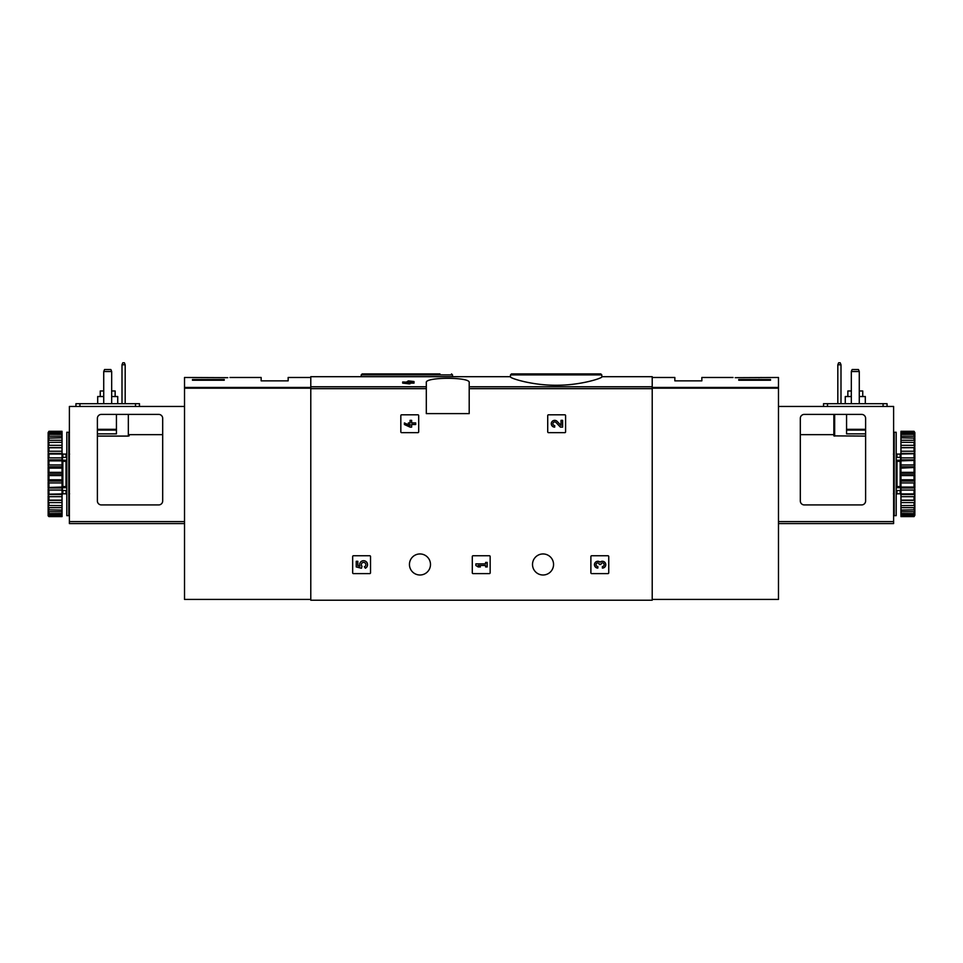 <?xml version="1.0" encoding="UTF-8"?>
<svg xmlns="http://www.w3.org/2000/svg" width="963" height="963" viewBox="0 0 963 963"><rect width="100%" height="100%" fill="white"/><g stroke="black" fill="none" stroke-linecap="round" stroke-linejoin="round"><path stroke-width="1.44" d="M510.486 376.954C509.969 378.074 531.54 385.393 556.108 385.248C580.725 385.405 602.308 378.074 601.803 376.954L601.803 374.896L510.486 374.896L510.486 376.954M408.348 381.962L406.651 381.962L408.348 380.879L414.006 381.541L414.006 383.154L409.937 383.154M414.006 381.962L409.937 381.962L409.937 383.876L402.69 383.154L402.69 381.962L408.348 382.684L408.348 383.876M426.308 386.777L426.308 413.609L469.198 413.609L469.198 382.576C470.799 376.882 424.743 376.894 426.308 382.576L426.308 386.777L310.784 386.777L310.784 376.689L510.486 376.689M601.803 376.689L652.216 376.689L652.216 600.214L310.784 600.214L310.784 386.777M400.825 415.595L400.825 431.869A0.794 0.794 0 0 0 401.619 432.664L417.894 432.664A0.794 0.794 0 0 0 418.688 431.869L418.688 415.595A0.794 0.794 0 0 0 417.894 414.8L401.619 414.8A0.794 0.794 0 0 0 400.825 415.595M547.718 415.595L547.718 431.869A0.794 0.794 0 0 0 548.513 432.664L564.8 432.664A0.794 0.794 0 0 0 565.594 431.869L565.594 415.595A0.794 0.794 0 0 0 564.8 414.8L548.513 414.8A0.794 0.794 0 0 0 547.718 415.595M472.291 556.542L472.291 572.816A0.794 0.794 0 0 0 473.086 573.611L489.36 573.611A0.794 0.794 0 0 0 490.155 572.816L490.155 556.542A0.794 0.794 0 0 0 489.36 555.747L473.086 555.747A0.794 0.794 0 0 0 472.291 556.542M590.885 556.542L590.885 572.816A0.794 0.794 0 0 0 591.679 573.611L607.954 573.611A0.794 0.794 0 0 0 608.748 572.816L608.748 556.542A0.794 0.794 0 0 0 607.954 555.747L591.679 555.747A0.794 0.794 0 0 0 590.885 556.542M352.663 556.542L352.663 572.816A0.794 0.794 0 0 0 353.457 573.611L369.744 573.611A0.794 0.794 0 0 0 370.526 572.816L370.526 556.542A0.794 0.794 0 0 0 369.744 555.747L353.457 555.747A0.794 0.794 0 0 0 352.663 556.542M409.444 564.474A10.521 10.521 0 0 1 425.225 555.362A10.521 10.521 0 0 1 425.225 573.587A10.521 10.521 0 0 1 409.444 564.474M532.515 564.474A10.521 10.521 0 0 1 548.296 555.362A10.521 10.521 0 0 1 548.296 573.587A10.521 10.521 0 0 1 532.515 564.474M408.348 382.239L402.69 381.962M409.937 382.684L408.348 382.684M523.065 373.909L600.804 373.909L511.473 373.909L510.486 374.896M439.935 373.909L362.196 373.909L439.935 373.909M356.238 561.285L356.238 566.942L361.462 568.23L362.016 566.292A2.263 2.263 0 0 1 362.22 562.874A2.263 2.263 0 0 1 365.579 563.584A2.263 2.263 0 0 1 364.387 566.798L365.374 568.218A3.96 3.96 0 0 0 367.168 562.97A3.96 3.96 0 0 0 361.968 561.068A3.96 3.96 0 0 0 359.945 566.22L357.827 565.702L357.827 561.285L356.238 561.285M600.105 562.151A3.395 3.395 0 0 1 605.546 563.463A3.395 3.395 0 0 1 602.369 568.074L602.369 566.485A1.806 1.806 0 0 0 603.283 563.114A1.589 1.589 0 0 0 600.9 564.474L599.323 564.474A1.589 1.589 0 0 0 596.94 563.114A1.806 1.806 0 0 0 597.842 566.485L597.842 568.074A3.395 3.395 0 0 1 594.677 563.463A3.395 3.395 0 0 1 600.105 562.151M475.866 563.885L475.866 565.474L478.13 566.942L480.393 566.942L478.13 565.474L485.593 565.474L485.593 566.942L487.182 566.942L487.182 562.416L485.593 562.416L485.593 563.885L475.866 563.885M561.032 425.465L557.144 421.397A3.395 3.395 0 0 0 551.57 422.396A3.395 3.395 0 0 0 554.688 427.127L554.688 425.538A1.806 1.806 0 0 1 553.027 423.022A1.806 1.806 0 0 1 556 422.48L560.43 427.127L562.609 427.127L562.609 420.337L561.032 420.337L561.032 425.465M404.4 422.938L404.4 424.527L410.057 427.127L411.634 427.127L411.634 424.527L415.715 424.527L415.715 422.938L411.634 422.938L411.634 420.337L410.057 420.337L410.057 422.938L408.36 422.938L408.36 424.527L410.057 424.527L410.057 425.538L404.4 422.938M227.786 377.677C230.687 377.436 230.687 377.436 227.786 377.677C230.687 377.436 230.687 377.436 227.786 377.677L184.523 377.484L184.523 599.419L310.784 599.419M224.235 380.229L192.468 380.229L192.468 379.518L224.235 379.518L224.235 380.229L224.235 379.518M229.964 377.484L261.154 377.484L261.154 380.854L288.154 380.854L288.154 377.484L310.784 377.484M192.468 380.229L192.468 379.518M110.877 369.539L111.672 371.525L103.727 371.525L104.522 369.539L110.877 369.539M111.672 371.525L111.672 403.69M103.727 371.525L103.727 403.69M116.439 414.403L116.439 433.856L97.383 433.856M97.383 500.953L97.383 418.375A3.972 3.972 0 0 1 101.356 414.403L158.726 414.403A3.972 3.972 0 0 1 162.687 418.375L162.687 500.953A3.972 3.972 0 0 1 158.726 504.925L101.356 504.925A3.972 3.972 0 0 1 97.383 500.953M162.687 434.65L129.138 434.65L128.344 436.083L97.383 436.083M184.523 523.583L69.396 523.583L69.396 406.458L184.523 406.458M129.138 435.878L129.138 434.65M75.945 403.69L75.945 406.458L75.945 403.69L139.466 403.69L139.466 406.458M122 403.69L122 364.772L122.795 362.786L124.383 362.786L125.178 364.772L125.178 403.69M125.178 364.772L122 364.772M115.151 396.539L115.151 390.978L111.672 390.978M103.727 390.978L100.26 390.978L100.26 396.539M117.727 403.69L117.727 396.539L111.672 396.539M103.727 396.539L97.684 396.539L97.684 403.69M68.794 473.952L68.794 515.638L66.808 515.638L66.808 432.267L68.794 432.267L68.794 473.952M66.808 460.832L66.014 461.397L66.014 486.52L66.808 487.085M66.808 490.516L62.439 490.516L62.439 486.592L66.014 486.52M66.808 460.206L62.439 460.206L62.439 461.313L66.014 461.397M48.944 475.553L48.944 479.791L62.041 479.791L62.041 472.364L48.944 472.364L48.15 473.134L48.944 475.553L62.041 475.553M48.944 479.791L48.15 480.417L48.944 482.932L62.041 482.932L62.041 487.037L48.15 487.507L48.944 490.047L62.041 490.047L62.041 493.899L48.15 494.175L48.944 496.667L62.041 496.667L62.041 500.146L48.944 500.146L48.15 500.242L48.15 501.506L48.944 502.59L62.041 502.59L62.041 505.599L48.15 505.503L48.15 506.562L48.944 507.657L62.041 507.657L62.041 510.089L48.15 509.812L48.15 510.631L48.944 511.69L62.041 511.69L62.041 513.484L48.15 513.592L48.944 514.579L62.041 514.579L62.041 515.687L48.15 515.061L48.15 515.831L48.944 516.601L62.041 516.601L62.041 515.687M48.944 482.932L48.944 487.037M48.944 490.047L48.944 493.899M48.944 496.667L48.944 500.146M48.944 502.59L48.944 505.599M48.944 507.657L48.944 510.089M48.944 511.69L48.944 513.484M48.944 514.579L48.944 515.687M48.15 432.568L48.944 431.304L62.041 431.304L48.944 431.677L48.15 432.568L62.041 432.231L62.041 433.338L48.944 433.338L48.15 434.325L62.041 434.421L62.041 436.227L48.944 436.227L48.15 437.274L48.15 438.105L62.041 437.816L62.041 440.26L48.944 440.26L48.15 441.343L48.15 442.402L62.041 442.306L62.041 445.315L48.944 445.315L48.15 446.411L48.15 447.675L48.944 447.771L62.041 447.771L62.041 451.25L48.944 451.25L48.15 452.297L48.944 454.018L62.041 454.018L62.041 457.87L48.944 457.87L48.15 458.857L48.944 460.868L62.041 460.868L62.041 464.973L48.944 464.973L48.15 465.875L48.944 468.126L62.041 468.126L62.041 472.364M48.944 432.231L48.944 433.338M48.944 434.421L48.944 436.227M48.944 437.816L48.944 440.26M48.944 442.306L48.944 445.315M48.944 447.771L48.944 451.25M48.944 454.018L48.944 457.87M48.944 460.868L48.944 464.973M48.944 468.126L48.944 472.364M48.15 474.783L48.15 480.417M48.15 482.042L48.15 487.507M48.15 489.06L48.15 494.175M48.15 495.608L48.15 500.242M48.15 501.506L48.15 505.503M48.15 506.562L48.15 509.812M48.15 510.631L48.15 513.026M48.15 513.592L48.15 515.061M48.15 432.856L48.15 434.325M48.15 434.891L48.15 437.274M48.15 438.105L48.15 441.343M48.15 442.402L48.15 446.411M48.15 447.675L48.15 452.297M48.15 453.729L48.15 458.857M48.15 460.41L48.15 465.875M48.15 467.5L48.15 473.134M62.041 434.421L62.041 433.338M62.041 437.816L62.041 436.227M62.041 442.306L62.041 440.26M62.041 447.771L62.041 445.315M62.041 454.018L62.041 451.25M62.041 460.868L62.041 457.87M62.041 468.126L62.041 464.973M62.041 482.932L62.041 479.791M62.041 490.047L62.041 487.037M62.041 496.667L62.041 493.899M62.041 502.59L62.041 500.146M62.041 507.657L62.041 505.599M62.041 511.69L62.041 510.089M62.041 514.579L62.041 513.484M48.15 515.337L48.944 516.24L62.041 516.24M48.944 516.24L48.15 515.831M48.15 473.952L62.041 473.952M48.15 466.826L62.041 466.826M48.15 459.917L62.041 459.917M48.15 453.429L62.041 453.429M48.15 447.566L62.041 447.566M48.15 500.339L62.041 500.339M48.15 494.488L62.041 494.488M48.15 488L62.041 488M48.15 481.091L62.041 481.091M66.808 487.711L62.439 487.711M62.439 460.206L62.439 457.389L66.808 457.389M69.396 509.884L68.794 509.884M69.396 511.871L68.794 511.871M69.396 441.15L68.794 441.283M69.396 439.321L68.794 439.453M68.794 438.406L69.396 438.538M735.214 377.677C732.313 377.436 732.313 377.436 735.214 377.677L778.477 377.484L778.477 599.419L652.216 599.419M761.167 377.496L758.663 377.677M770.532 379.518L770.532 380.229L770.532 379.518L738.765 379.518L738.765 380.229L770.532 380.229M652.216 377.484L674.846 377.484L674.846 380.854L701.846 380.854L701.846 377.484L733.036 377.484M738.765 380.229L738.765 379.518M851.328 371.525L852.123 369.539L858.478 369.539L859.273 371.525L851.328 371.525L851.328 403.69M859.273 403.69L859.273 371.525M865.617 500.953L865.617 418.375A3.972 3.972 0 0 0 861.644 414.403L804.274 414.403A3.972 3.972 0 0 0 800.313 418.375L800.313 500.953A3.972 3.972 0 0 0 804.274 504.925L861.644 504.925A3.972 3.972 0 0 0 865.617 500.953M865.617 436.083L833.862 435.878L833.862 414.403L833.862 435.878M778.477 523.583L893.604 523.583L893.604 406.458L778.477 406.458M865.617 433.856L846.561 433.856L846.561 414.403M887.055 403.69L887.055 406.458L887.055 403.69L823.534 403.69L823.534 406.458M837.822 403.69L837.822 364.772L838.617 362.786L840.205 362.786L841 364.772L841 403.69M837.822 364.772L841 364.772M862.74 396.539L862.74 390.978L859.273 390.978M851.328 390.978L847.849 390.978L847.849 396.539M865.316 403.69L865.316 396.539L859.273 396.539M851.328 396.539L845.273 396.539L845.273 403.69M894.206 515.638L894.206 432.267L896.192 432.267L896.192 515.638L894.206 515.638M896.192 487.085L896.986 486.52L896.986 461.397L896.192 460.832M896.192 457.389L900.561 457.389L900.561 461.313L896.986 461.397M896.192 487.711L900.561 487.711L900.561 486.592L896.986 486.52M914.85 515.337L914.056 516.601L900.959 516.601L914.056 516.24L914.85 515.337L900.959 515.687L900.959 514.579L914.056 514.579L914.85 513.592L900.959 513.484L900.959 511.69L914.056 511.69L914.85 510.631L914.85 509.812L900.959 510.089L900.959 507.657L914.056 507.657L914.85 506.562L914.85 505.503L900.959 505.599L900.959 502.59L914.056 502.59L914.85 501.506L914.85 500.242L914.056 500.146L900.959 500.146L900.959 496.667L914.056 496.667L914.85 495.608L914.85 494.175L914.056 493.899L900.959 493.899L900.959 490.047L914.056 490.047L914.85 489.06L914.056 487.037L900.959 487.037L900.959 482.932L914.056 482.932L914.85 482.042L914.056 479.791L900.959 479.791L900.959 475.553L914.056 475.553L914.85 474.783L914.056 472.364L900.959 472.364L900.959 468.126L914.85 467.5L914.056 464.973L900.959 464.973L900.959 460.868L914.85 460.41L914.056 457.87L900.959 457.87L900.959 454.018L914.85 453.729L914.056 451.25L900.959 451.25L900.959 447.771L914.85 447.675L914.056 445.315L900.959 445.315L900.959 442.306L914.85 442.402L914.056 440.26L900.959 440.26L900.959 437.816L914.85 438.105L914.056 436.227L900.959 436.227L900.959 434.421L914.85 434.325L914.056 433.338L900.959 433.338L900.959 432.231L914.85 432.568L914.056 431.677L900.959 431.304L914.056 431.304L914.85 432.568M914.056 515.687L914.056 514.579M914.056 513.484L914.056 511.69M914.056 510.089L914.056 507.657M914.056 505.599L914.056 502.59M914.056 500.146L914.056 496.667M914.056 493.899L914.056 490.047M914.056 487.037L914.056 482.932M914.056 479.791L914.056 475.553M914.056 472.364L914.056 468.126M914.056 464.973L914.056 460.868M914.056 457.87L914.056 454.018M914.056 451.25L914.056 447.771M914.056 445.315L914.056 442.306M914.056 440.26L914.056 437.816M914.056 436.227L914.056 434.421M914.056 433.338L914.056 432.231M914.85 515.061L914.85 513.592M914.85 513.026L914.85 510.631M914.85 509.812L914.85 506.562M914.85 505.503L914.85 501.506M914.85 500.242L914.85 495.608M914.85 494.175L914.85 489.06M914.85 487.507L914.85 482.042M914.85 480.417L914.85 474.783M914.85 473.134L914.85 467.5M914.85 465.875L914.85 460.41M914.85 458.857L914.85 453.729M914.85 452.297L914.85 447.675M914.85 446.411L914.85 442.402M914.85 441.343L914.85 438.105M914.85 437.274L914.85 434.891M914.85 434.325L914.85 432.856M900.959 513.484L900.959 514.579M900.959 510.089L900.959 511.69M900.959 505.599L900.959 507.657M900.959 500.146L900.959 502.59M900.959 493.899L900.959 496.667M900.959 487.037L900.959 490.047M900.959 479.791L900.959 482.932M900.959 472.364L900.959 475.553M900.959 464.973L900.959 468.126M900.959 457.87L900.959 460.868M900.959 451.25L900.959 454.018M900.959 445.315L900.959 447.771M900.959 440.26L900.959 442.306M900.959 436.227L900.959 437.816M900.959 433.338L900.959 434.421M914.85 447.566L900.959 447.566M914.85 453.429L900.959 453.429M914.85 459.917L900.959 459.917M914.85 466.826L900.959 466.826M914.85 473.952L900.959 473.952M914.85 481.091L900.959 481.091M914.85 488L900.959 488M914.85 494.488L900.959 494.488M914.85 500.339L900.959 500.339M900.561 487.711L900.561 490.516L896.192 490.516M896.192 460.206L900.561 460.206M894.206 509.884L893.604 509.884M894.206 511.871L893.604 511.871M893.604 441.15L894.206 441.283M894.206 440.235L893.604 440.368M894.206 438.406L893.604 438.538M652.216 386.777L469.198 386.777M426.308 388.655L310.784 388.655M652.216 388.655L469.198 388.655M452.514 376.689L452.514 374.896L361.197 374.896L361.197 376.689M310.784 387.439L184.523 387.439M310.784 388.185L184.523 388.185M69.396 521.597L184.523 521.597M116.439 430.076L97.383 430.076M116.439 429.329L97.383 429.329M128.344 436.083L128.344 414.403M135.494 403.69L135.494 406.458M79.917 403.69L79.917 406.458M62.836 457.389L62.836 454.103L66.014 454.103L66.014 457.389M62.836 461.397L62.836 486.52M66.014 490.516L66.014 493.802L66.808 494.597M62.836 490.516L62.836 493.802L66.014 493.802M652.216 387.439L778.477 387.439M652.216 388.185L778.477 388.185M893.604 521.597L778.477 521.597M846.561 430.076L865.617 430.076M846.561 429.329L865.617 429.329M834.656 436.083L834.656 414.403M827.506 403.69L827.506 406.458M883.083 403.69L883.083 406.458M896.986 457.389L896.986 454.103L896.192 453.308M900.164 457.389L900.164 454.103L896.986 454.103M900.164 486.52L900.164 461.397M900.164 490.516L900.164 493.802L896.986 493.802L896.986 490.516M601.803 374.896L600.804 373.909M452.514 374.896L451.527 373.909M361.197 374.896L362.196 373.909M66.014 454.103L66.808 453.308M69.589 493.802L68.794 494.597M69.589 454.103L68.794 453.308M62.836 454.103L62.041 453.308M62.836 493.802L62.041 494.597M800.313 434.65L833.862 434.65M893.411 493.802L894.206 494.597M893.411 454.103L894.206 453.308M896.986 493.802L896.192 494.597M900.164 454.103L900.959 453.308M900.164 493.802L900.959 494.597"/></g></svg>
